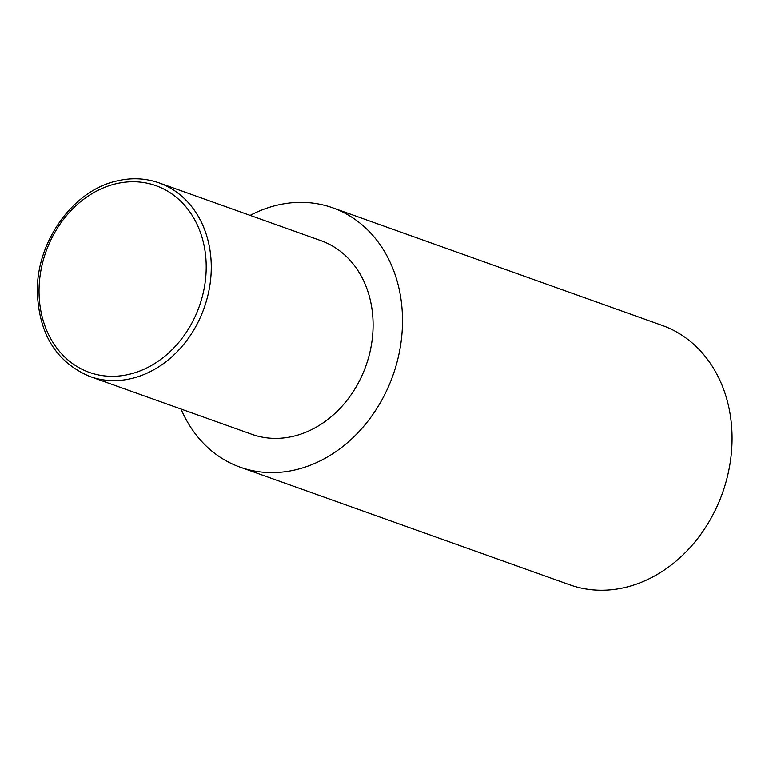 <?xml version="1.0" encoding="UTF-8"?>
<svg xmlns="http://www.w3.org/2000/svg" width="769" height="769" viewBox="0 0 769 769"><rect width="100%" height="100%" fill="white"/><g stroke="black" fill="none" stroke-linecap="round" stroke-linejoin="round"><path stroke-width="1.15" d="M250.146 215.407A137.68 113.053 109.6 0 1 276.484 205.361A137.68 113.053 109.6 0 1 332.698 207.832A137.68 113.053 109.6 0 1 400.995 342.532A137.68 113.053 109.6 0 1 296.353 469.628A137.68 113.053 109.6 0 1 240.139 467.168A137.68 113.053 109.6 0 1 181.042 409.041M332.698 207.832L662.253 325.45A137.68 113.053 109.6 0 1 730.55 460.141A137.68 113.053 109.6 0 1 625.908 587.247A137.68 113.053 109.6 0 1 569.704 584.776L240.139 467.168M159.154 182.926L320.971 240.678A102.796 84.417 109.6 0 1 371.965 341.253A102.796 84.417 109.6 0 1 293.835 436.158A102.796 84.417 109.6 0 1 251.867 434.312L90.05 376.56A102.796 84.417 109.6 0 0 132.018 378.406A102.796 84.417 109.6 0 0 210.148 283.501A102.796 84.417 109.6 0 0 159.154 182.926C145.495 178.139 131.307 177.504 116.58 181.042C72.776 190.664 36.374 241.879 37.335 291.922C38.902 334.227 56.473 362.439 90.05 376.56M129.778 374.176A99.124 81.399 -70.4 0 0 205.909 258.701A99.124 81.399 -70.4 0 0 115.475 183.906A99.124 81.399 -70.4 0 0 39.344 299.381A99.124 81.399 -70.4 0 0 129.778 374.176"/></g></svg>
